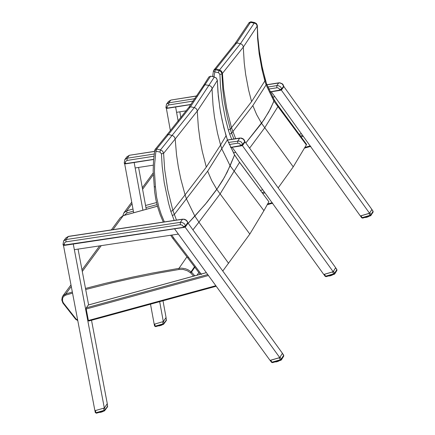 <?xml version="1.0" encoding="UTF-8"?>
<svg xmlns="http://www.w3.org/2000/svg" width="435" height="435" viewBox="0 0 435 435"><rect width="100%" height="100%" fill="white"/><g stroke="black" fill="none" stroke-linecap="round" stroke-linejoin="round"><path stroke-width="0.65" d="M201.503 274.501L188.534 257.335L187.654 257.776L200.176 274.316M188.534 257.335L173.657 237.896L172.69 238.228L187.654 257.776M192.928 229.854L198.915 222.176L194.858 216.097L188.165 223.28L205.32 204.276L218.027 187.588L222.535 180.585L227.184 172.195L234.568 154.952L239.549 162.375L268.868 201.742L239.571 162.277M234.568 154.816L227.293 139.651M222.78 271.021L249.82 234.073L263.931 210.665L268.868 201.742M228.582 263.338L198.915 222.176L220.034 194.026L239.549 162.375L234.574 154.822M176.469 220.094L172.874 210.464L167.834 190.22L164.702 169.764L163.593 153.359L161.445 153.816L162.173 166.224L164.24 182.738L168.562 203.221L170.825 211.328L174.185 220.436M170.825 211.328L172.874 210.464L185.071 194.853L180.797 178.97L178.345 166.986L176.545 154.985L175.174 139.015L163.593 153.359L162.652 151.162L160.51 149.879L159.911 152.065L161.445 153.816M210.692 76.19L214.357 77.006L194.298 107.586L160.51 149.879L156.6 149.075L155.996 151.26L154.73 150.32L153.539 160.542L153.169 170.895L154.615 191.683L155.822 199.42L157.682 207.103L160.178 214.672L163.294 222.078M164.37 221.915L161.325 214.656L158.884 207.234L156.6 197.175L155.458 187.039L154.175 186.528M166.953 134.877L168.465 134.448L156.6 149.075L155.083 149.504L154.73 150.32M172.238 215.581L174.25 214.613L207.647 171.178L227.374 139.874L234.568 154.952L230.126 165.773L263.931 210.665M168.465 134.448L190.459 106.771L210.573 76.239L208.876 76.979M155.121 149.461L166.986 134.834L168.47 134.437L172.853 135.693L174.484 137.085L175.174 139.015L197.294 111.039L212.128 88.794L217.304 80.41L216.445 78.218L214.357 77.006L216.429 78.072L217.293 80.17M203.498 85.592L205.238 84.787L209.469 85.516L211.008 86.353L211.954 87.794L213.009 105.014L214.477 117.129L217.511 133.143L220.578 145.007L226.069 135.72L227.385 139.749L223.916 128.026L220.523 112.241L218.31 96.342L217.331 80.301L217.968 92.242L219.876 108.152L222.089 120.027L225.982 135.617M207.647 171.178L211.676 180.492L216.793 189.377L224.525 177.181L230.126 165.773L221.893 149.069L220.578 145.007L206.304 167.1L185.071 194.853L186.457 198.953L194.858 216.097L206.908 202.357L216.793 189.377L249.82 234.073M205.244 84.781L203.498 85.603M186.909 256.889L178.986 268.341L178.992 269.488L183.211 269.455L187.376 270.76L190.753 273.006L193.613 276.16M77.669 320.035L76.163 319.138L75.744 319.35L77.767 320.546M76.163 319.138L63.341 302.869L62.885 303.026L75.744 319.35M198.882 272.473L197.039 275.176M233.899 138.972L231.616 133.224L252.844 105.591L256.672 114.661L261.56 123.317L245.846 142.941L263.838 119.968L270.478 108.745L274.354 100.034L278.302 106.01L306.496 144.29M306.583 144.523L293.244 166.85L278.177 187.86M249.598 148.156L264.67 127.841L278.302 106.01L274.371 100.055L266.622 83.89L274.365 100.17L273.958 101.192L306.381 144.953M213.933 76.848L215.254 69.769L213.802 70.165L213.433 70.976L214.667 71.878L218.446 72.667L219.033 70.557L215.254 69.769L215.95 68.942L214.504 69.334L215.961 68.931L236.732 42.896L250.484 22.348L248.776 23.153M248.776 23.147L250.903 21.788M249.076 22.631L250.777 21.837L254.801 22.68L256.269 23.528L257.167 24.947L257.846 37.584L259.021 49.247L262.446 68.583L266.611 84.004L266.106 84.917L273.958 101.192L268.792 111.877L261.56 123.317L293.244 166.85M257.319 25.714L257.558 38.101L259.178 53.826L261.984 69.415L264.861 80.964L251.577 101.621L230.327 129.206L227.309 117.488L224.319 101.714L222.861 89.822L221.872 73.303L220.844 71.552L219.033 70.557L219.577 69.91L215.95 68.942M265.301 79.855L261.631 64.625L259.575 53.026L257.863 37.486L257.319 25.415L256.427 23.577L254.584 22.544L240.452 43.696L219.577 69.91L221.567 71.226L222.432 73.385L243.334 47.062L257.128 26.263L256.693 24.681L255.519 23.474L250.484 22.348M213.841 70.127L214.477 69.366M218.446 72.667L219.909 74.363L221.964 73.95L222.432 73.385L223.606 88.936L226.684 108.397L231.507 127.749L235.661 138.694M231.616 133.224L230.327 129.206L228.359 130.022L229.68 134.138L231.616 133.224M266.617 83.868L265.372 79.953L264.861 80.964L266.106 84.917L252.844 105.591M185.277 226.939L185.604 225.787L184.369 223.726L182.243 222.481L180.34 222.35L65.984 239.56L68.485 236.368L65.913 237.891L68.284 236.504L182.504 219.289L183.929 219.311L185.75 220.034L187.153 221.415L187.98 223.073L185.283 226.798L183.646 227.336L63.276 245.188M187.936 223.019L187.224 221.208L185.87 219.871L184.103 219.169L182.504 219.289L180.34 222.35L180.318 224.656L182.51 225.281L183.733 227.467L184.581 227.244M227.5 140.059L240.658 138.112L243.268 139.146L245.014 141.815L242.507 145.263L230.583 147.389M244.965 141.761L244.296 140.01L242.991 138.711L241.278 138.042L239.745 138.151L237.744 140.989L237.727 143.197L239.609 143.621L241.017 145.904L241.833 145.698M242.496 145.404L242.812 144.3L240.772 145.181M124.448 163.625L125.557 163.718L125.4 161.825L126.83 160.482L153.936 156.241M124.66 163.756L153.631 159.351M266.949 84.798L279.607 82.878L282.146 83.879L283.837 86.494L281.456 89.773L269.917 91.861M283.789 86.445L371.887 209.447L369.532 213.237L360.354 215.967L271.326 91.774L274.882 96.739L272.625 97.097M281.445 89.909L281.749 88.838L279.77 89.686L280.01 90.393L280.798 90.192M166.132 108.125L167.225 108.201L167.078 106.352L168.475 105.025L193.412 101.04M166.344 108.25L190.992 104.422M138.596 167.437L146.225 209.137M162.994 300.77L166.067 317.528L163.315 321.552L154.197 324.233L150.505 304.174M153.272 165.164L135.165 167.97L134.165 162.521L142.876 210.045M159.672 301.672L163.315 321.552M133.654 212.612L124.655 163.723M245.008 141.777L335.646 267.715L333.161 271.712L323.771 274.469L232.132 147.286L235.792 152.364L233.361 152.745M241.855 144.893L333.161 271.712M272.723 203.178L272.087 202.737L267.558 203.993M262.805 193.477L264.975 192.868L272.087 202.737M186.256 110.805L176.588 112.339L175.631 107.005L178.171 121.196M179.824 111.822L180.889 117.765M170.395 130.756L166.339 108.217M280.825 89.403L369.532 213.237M310.759 146.356L310.139 145.915L305.142 147.329M301.069 136.894L303.233 136.285L310.139 145.915M78.061 249.103L88.609 304.908M91.513 320.269L107.276 403.669L104.324 408.003L94.906 410.705L63.445 245.231M187.958 223.003L282.429 353.285L279.748 357.592L270.043 360.381L174.555 228.843L178.366 234.09L74.347 249.663L73.281 244.046L104.324 408.003M184.603 226.417L279.748 357.592M88.794 320.965L88.392 320.497L86.212 308.991L86.309 307.822L207.734 274.55M206.369 272.663L88.316 305.033L86.309 307.822M362.719 218.06L361.757 217.712M370.169 215.276L370.598 215.755L371.071 215.39L371.017 214.575L370.169 215.276L368.88 213.482L360.925 215.847L362.214 217.641L370.169 215.276M360.506 215.923L360.925 215.847M368.88 213.482L369.38 213.28M369.571 213.172L371.849 209.507M372.98 211.182L373.105 212.117M366.879 216.864L367.118 217.147L366.727 217.261L366.672 216.924M366.944 216.842L367.417 217.049L366.999 217.114M367.118 217.147L367.379 216.712M368.434 216.402L368.777 216.298M367.417 217.049L368.521 216.603M369.484 216.086L369.195 216.266M369.473 216.113L369.13 216.282M364.97 217.484L365.373 217.31M365.471 217.489L365.183 217.44M366.058 217.413L365.775 217.451M365.656 217.228L366.085 217.418L365.688 217.386M366.341 217.321L365.922 217.147M366.716 217.261L366.417 217.337M366.77 217.234L366.031 217.114M104.373 407.927L107.227 403.74M107.635 406.013L105.118 410.004L104.052 410.401L104.536 410.874L105.118 410.004L104.677 407.666M95.064 410.662L104.166 408.046M96.478 413.141L95.319 412.418M94.933 410.7L95.287 412.543L96.38 413.217L104.536 410.874L107.581 406.763L107.276 403.8M100.278 412.385L99.979 412.407M99.876 412.211L100.311 412.391L100.148 412.135M100.947 412.239L100.577 412.244L101.002 412.228L100.8 411.95M101.186 411.836L101.366 412.13L101.714 412.01L101.534 411.738M101.948 411.619L102.094 411.874L102.312 411.515M102.094 411.874L101.73 411.983M102.742 411.39L103.138 411.423L102.41 411.749M102.829 411.57L103.106 411.287M272.582 362.578L272.022 362.165L271.532 362.322L272.489 362.654L280.901 360.24L281.412 359.848L281.347 358.989L280.434 359.75L280.901 360.24L281.412 359.848L283.723 356.124M279.058 357.847L270.641 360.267L272.022 362.165L280.434 359.75L279.058 357.847L279.585 357.635M270.2 360.332L270.641 360.267M279.792 357.516L282.38 353.356M283.571 355.129L283.734 356.113L283.696 355.139L282.424 353.389M277.073 361.338L277.568 361.534L277.236 361.637M277.568 361.534L277.111 361.594M278.656 360.881L279.031 360.778M277.769 361.137L277.606 361.512L279.352 360.686M276.127 361.904L275.779 361.876L276.192 361.893L275.997 361.648M276.823 361.751L276.508 361.828M276.35 361.545L276.839 361.757L276.383 361.751M276.872 361.741L277.155 361.626L276.676 361.452M163.364 321.481L166.018 317.594M166.415 319.812L164.071 323.504L163.049 323.879L163.511 324.347L164.071 323.504L163.658 321.237M154.36 324.184L163.158 321.601M155.697 326.598L154.583 325.902M154.218 324.222L154.55 326.011L155.61 326.663L163.511 324.347L166.349 320.519L166.067 317.653M159.373 325.858L159.041 325.837L159.433 325.853L159.237 325.603M159.563 325.505L160.036 325.717L159.656 325.717L160.064 325.701L159.868 325.418M160.243 325.309L160.722 325.505L160.58 325.206M160.716 325.5L161.119 325.358M160.977 325.092L161.401 325.146L161.135 325.347L161.331 324.988M161.434 325.228L161.831 325.054M161.738 324.869L162.092 324.766M162.135 324.912L162.494 324.646M326.206 276.6L325.679 276.187L325.195 276.35L326.125 276.665L334.265 274.278L334.754 273.903L334.694 273.071L333.819 273.8L334.265 274.278L334.754 273.903L336.897 270.45M332.498 271.957L324.352 274.349L325.679 276.187L333.819 273.8L332.498 271.957L332.998 271.761M323.934 274.42L324.352 274.349M333.205 271.641L335.608 267.781M336.761 269.493L336.907 270.44L336.869 269.504L335.657 267.813M330.475 275.393L330.72 275.676L330.317 275.795L330.263 275.453M331.019 275.572L330.589 275.638M330.54 275.371L331.024 275.572L330.986 275.241M332.068 274.925L332.422 274.822M331.747 275.301L332.155 275.121M332.465 274.974L332.824 274.702M329.11 276.013L328.697 275.915M329.632 275.942L329.29 275.921L329.692 275.931L329.496 275.681M330.301 275.79L329.996 275.866M330.627 275.67L329.605 275.649M330.72 275.676L331.426 275.42M173.657 237.896L171.738 235.085M155.458 187.039L154.458 171.597L154.653 163.919L155.627 153.772L155.996 151.26L159.911 152.065M206.304 167.1L202.231 151.228L199.959 139.216L198.36 127.15L197.207 110.37L196.163 108.576L194.635 107.673L190.459 106.771L188.833 107.363M123.409 215.624L157.443 206.244M157.432 206.206L123.306 215.619L120.326 217.701L123.225 215.678L112.964 229.664M194.608 266.628L191.101 271.744L187.925 269.7L185.299 268.7L181.661 268.145L178.986 268.341L151.81 273.18L131.664 277.285L105.134 283.381L85.494 288.416M194.934 267.063L191.498 272.071L191.101 271.744L190.351 272.68M101.246 245.634L82.291 271.467M71.286 286.464L65.821 293.913L62.836 295.979L62.314 296.866L61.797 299.943L62.885 303.026M72.346 292.037L65.821 293.913L65.902 295.033L72.553 293.119M194.782 275.795L191.498 272.071L190.753 273.006M85.7 289.503L111.877 282.897L131.772 278.405L158.623 273.039L178.992 269.488M63.341 302.869L62.509 300.857L62.629 298.138L63.624 296.425L65.902 295.033M278.308 105.901L306.512 144.311M251.577 101.621L248.608 90.05L245.661 74.483L244.22 62.738L243.252 46.409L242.251 44.664L240.778 43.783L236.732 42.896L235.139 43.484M219.909 74.363L220.48 86.364L222.301 102.345L225.319 118.228L228.359 130.022M229.68 134.138L231.719 139.309M153.245 174.761L142.593 189.285M132.012 203.705L126.77 210.844L123.877 212.862L122.811 215.787M156.502 202.558L145.556 205.483M132.99 209.023L126.77 210.844L126.938 212.987L133.376 211.1M145.937 207.566L157.008 204.619M124.312 215.32L126.938 212.987M183.711 227.456L64.472 245.367L64.298 243.045L65.941 241.849L180.318 224.656M63.494 245.248L64.44 245.356M63.189 245.014L63.021 244.432L64.201 244.628M187.817 222.497L185.604 225.787L183.472 226.717M63.021 244.432L63.608 240.952L65.984 239.56L65.941 241.849M124.693 163.745L125.623 163.837M125.671 163.832L153.62 159.482L125.65 163.843M242.306 145.518L230.642 147.519L240.995 145.899M154.202 154.012L127.123 158.231L124.818 159.591L124.231 162.951L125.394 163.125M229.278 144.512L237.727 143.197M244.861 141.255L242.812 144.3L241.267 141.984L239.119 141.005L228.413 142.446M154.555 151.445L129.434 155.273L126.955 156.752L129.255 155.393L127.123 158.231L127.085 160.423M167.328 108.315L190.878 104.574L167.328 108.315M166.371 108.244L167.285 108.32M269.972 91.981L279.988 90.388M166.072 108.01L165.92 107.472L167.062 107.624M268.645 89.05L277.34 87.723L278.868 88.327L279.77 89.686M267.813 87.049L276.812 85.613L278.715 82.922L279.754 82.764L282.233 83.737L283.142 84.733L283.642 86.141L281.749 88.838L280.597 86.886L278.607 85.722L276.812 85.613L276.807 87.75M195.087 98.647L168.753 102.85L168.726 104.971M196.908 95.983L170.939 100.045L168.524 101.491L170.781 100.153L168.753 102.85L166.496 104.188L165.92 107.467M260.511 190.399L262.745 189.774M264.311 191.944L262.12 192.558M299.215 134.371L301.411 133.746M302.591 135.388L300.416 136.008M88.392 320.497L215.842 285.719M208.436 275.518L86.212 308.991M371.887 209.654L373.056 211.285L371.017 214.575L369.842 212.938M368.45 216.608L368.179 216.722M367.678 216.625L368.032 216.521M366.259 217.043L366.569 216.951M367.597 216.646L367.281 216.744M365.715 217.429L365.106 217.391M104.063 410.433L105.069 409.743M107.238 403.914L107.581 406.763M95.482 410.596L95.89 412.744L104.052 410.401L103.644 408.253M103.138 411.423L103.726 411.108M103.47 411.227L103.198 411.347M102.747 411.57L102.47 411.695M101.257 412.114L100.485 412.037M99.925 412.38L99.376 412.358M99.909 412.347L100.561 412.293M282.413 353.524L283.663 355.254L281.347 358.989L280.091 357.255M278.661 361.066L278.378 361.186M277.9 361.371L277.622 361.485M276.415 361.795L275.714 361.73M278.748 361.055L279.042 360.919M277.851 361.115L278.226 361.006M275.197 361.882L275.763 361.909M276.377 361.735L276.105 361.615M166.034 317.751L166.349 320.519M154.762 324.118L155.143 326.196L163.049 323.879L162.663 321.797M159.433 325.853L158.971 325.679M158.878 325.924L158.503 325.848M335.641 267.933L336.848 269.608L334.694 273.071L333.487 271.397M332.079 275.127L331.807 275.241M331.345 275.42L331.073 275.529M329.692 275.931L329.224 275.757M331.296 275.154L331.655 275.045M329.839 275.578L330.154 275.485M331.209 275.176L330.888 275.273M172.69 238.228L170.656 235.248M203.564 85.483L208.903 76.941L210.687 76.19L214.471 76.957M166.991 134.834L188.861 107.325L203.558 85.494M120.326 217.701L111.36 229.903M99.631 245.878L81.992 269.896M70.987 284.881L62.879 295.914M214.547 69.285L235.166 43.446L248.836 23.044M254.584 22.544L250.892 21.783L248.842 23.039M212.617 76.582L213.427 71.008M153.196 172.94L142.316 187.757M131.729 202.172L123.921 212.802M185.549 226.678L187.947 223.258M185.065 227.059L64.472 245.367L63.282 245.199M68.485 236.368L182.689 219.153M63.635 240.914L65.913 237.891M242.763 145.154L244.987 141.989M242.474 145.426L242.752 145.17M124.236 162.956L124.394 163.511M129.434 155.273L154.572 151.353M227.467 139.972L239.913 138.031M124.845 159.558L126.955 156.752M281.701 89.67L283.81 86.663M269.977 91.992L281.26 90.012M170.939 100.045L196.973 95.885M266.921 84.716L278.868 82.813M283.691 85.956L283.837 86.494M166.523 104.15L168.524 101.491M272.457 203.254L267.139 204.733M260.489 190.367L262.724 189.742M310.503 146.426L304.756 148.052M299.193 134.344L301.39 133.719M88.713 321.035L216.228 286.246M206.342 272.625L88.403 304.968M360.403 215.95L361.735 217.81L362.643 218.12L370.598 215.755L373.11 212.101L373.078 211.192L371.898 209.545M368.124 216.777L367.825 216.896M101.676 412.027L102.018 411.88M270.108 360.359L271.532 362.322M278.318 361.251L277.998 361.376M323.83 274.447L325.195 276.35"/></g></svg>
